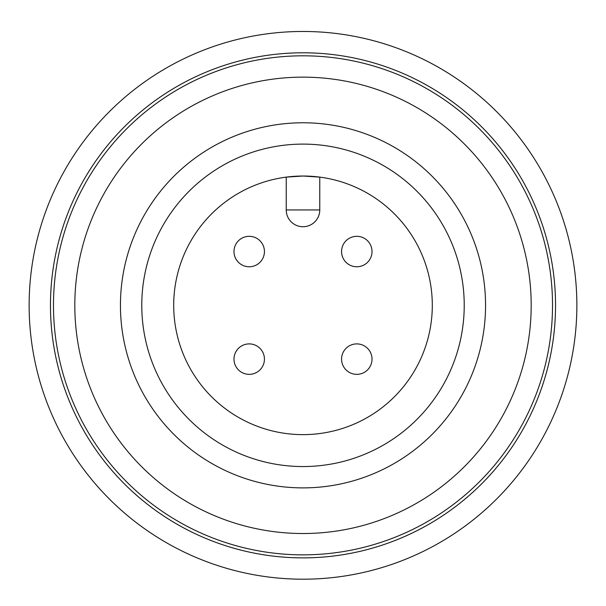 <?xml version="1.0" encoding="UTF-8"?>
<svg xmlns="http://www.w3.org/2000/svg" width="606" height="606" viewBox="0 0 606 606"><rect width="100%" height="100%" fill="white"/><g stroke="black" fill="none" stroke-linecap="round" stroke-linejoin="round"><path stroke-width="0.91" d="M303 434.631A129.305 129.305 0 0 0 414.981 240.68A129.305 129.305 0 0 0 191.019 240.68A129.305 129.305 0 0 0 303 434.631M303 176.028L319.771 177.119L319.771 209.956A16.771 16.771 0 0 1 303 226.727A16.771 16.771 0 0 1 286.229 209.956L286.229 177.119L303 176.028M303 554.854A249.52 249.52 0 0 1 86.908 180.573A249.52 249.52 0 0 1 519.092 180.573A249.52 249.52 0 0 1 303 554.854M303 533.522A228.189 228.189 0 0 0 500.617 191.238A228.189 228.189 0 0 0 105.383 191.238A228.189 228.189 0 0 0 303 533.522M303 487.883A182.55 182.55 0 0 1 144.902 214.054A182.55 182.55 0 0 1 461.098 214.054A182.55 182.55 0 0 1 303 487.883M303 466.552A161.219 161.219 0 0 0 442.622 224.72A161.219 161.219 0 0 0 163.378 224.72A161.219 161.219 0 0 0 303 466.552M233.984 359.123A15.226 15.226 0 0 1 249.21 343.897A15.226 15.226 0 0 1 264.436 359.123A15.226 15.226 0 0 1 249.21 374.349A15.226 15.226 0 0 1 233.984 359.123A15.226 15.226 0 0 1 249.21 343.897A15.226 15.226 0 0 1 264.436 359.123A15.226 15.226 0 0 1 249.21 374.349A15.226 15.226 0 0 1 233.984 359.123M341.564 359.123A15.226 15.226 0 0 1 356.79 343.897A15.226 15.226 0 0 1 372.016 359.123A15.226 15.226 0 0 1 356.79 374.349A15.226 15.226 0 0 1 341.564 359.123A15.226 15.226 0 0 1 356.79 343.897A15.226 15.226 0 0 1 372.016 359.123A15.226 15.226 0 0 1 356.79 374.349A15.226 15.226 0 0 1 341.564 359.123M341.564 251.543A15.226 15.226 0 0 1 356.79 236.317A15.226 15.226 0 0 1 372.016 251.543A15.226 15.226 0 0 1 356.79 266.769A15.226 15.226 0 0 1 341.564 251.543A15.226 15.226 0 0 1 356.79 236.317A15.226 15.226 0 0 1 372.016 251.543A15.226 15.226 0 0 1 356.79 266.769A15.226 15.226 0 0 1 341.564 251.543M233.984 251.543A15.226 15.226 0 0 1 249.21 236.317A15.226 15.226 0 0 1 264.436 251.543A15.226 15.226 0 0 1 249.21 266.769A15.226 15.226 0 0 1 233.984 251.543A15.226 15.226 0 0 1 249.21 236.317A15.226 15.226 0 0 1 264.436 251.543A15.226 15.226 0 0 1 249.21 266.769A15.226 15.226 0 0 1 233.984 251.543M303 31.467A273.867 273.867 0 0 1 540.173 442.266A273.867 273.867 0 0 1 65.827 442.266A273.867 273.867 0 0 1 303 31.467M303 52.798A252.535 252.535 0 0 0 84.295 431.601A252.535 252.535 0 0 0 521.705 431.601A252.535 252.535 0 0 0 303 52.798M319.771 209.956A16.771 16.771 0 0 1 303 226.727A16.771 16.771 0 0 1 286.229 209.956L319.771 209.956"/></g></svg>
